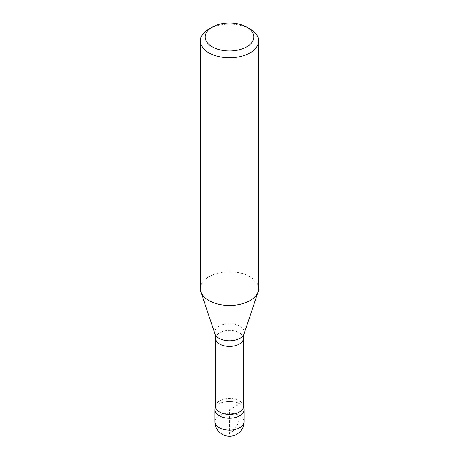 <?xml version="1.0" encoding="UTF-8"?>
<svg xmlns="http://www.w3.org/2000/svg" width="459" height="459" viewBox="0 0 459 459"><rect width="100%" height="100%" fill="white"/><g stroke="black" fill="none" stroke-linecap="round" stroke-linejoin="round"><path stroke-width="0.34" stroke-dasharray="2.29 1.72" d="M244.073 409.801A14.573 8.411 0 0 0 239.805 403.851A14.573 8.411 0 0 0 223.923 402.027A14.573 8.411 0 0 0 214.927 409.801M208.891 29.043A29.146 16.828 180 0 1 250.109 29.037M200.353 288.648A29.146 16.828 180 0 1 218.346 273.099A29.146 16.828 180 0 1 250.109 276.748A29.146 16.828 180 0 1 258.647 288.648M215.655 406.433A13.845 7.992 180 0 1 215.764 405.435A13.845 7.992 180 0 1 225.013 398.871A13.845 7.992 180 0 1 239.288 400.782A13.845 7.992 180 0 1 243.236 405.435A13.845 7.992 180 0 1 243.345 406.433M215.042 408.751A14.573 8.411 180 0 1 224.778 401.843A14.573 8.411 180 0 1 239.805 403.851A14.573 8.411 180 0 1 243.958 408.751M239.805 403.851L239.805 415.751C240.264 421.368 234.601 431.185 229.5 433.6L229.5 409.801L239.805 403.851M214.927 421.701A14.573 8.411 180 0 1 223.923 413.926A14.573 8.411 180 0 1 239.805 415.751A14.573 8.411 180 0 1 244.073 421.701M215.655 338.409A13.845 7.992 180 0 1 224.204 331.025A13.845 7.992 180 0 1 239.288 332.758A13.845 7.992 180 0 1 243.345 338.409M214.932 333.871A14.837 8.566 180 0 1 222.54 324.679A14.837 8.566 180 0 1 239.994 326.188A14.837 8.566 180 0 1 244.068 333.871M215.764 405.435L215.655 405.934M243.236 405.435L243.345 405.934"/><path stroke-width="0.69" d="M214.927 421.701L214.927 409.801A14.573 8.411 0 0 0 229.5 418.212A14.573 8.411 0 0 0 244.073 409.801L244.073 421.701A14.573 8.411 180 0 1 235.077 429.469A14.573 8.411 180 0 1 219.195 427.65A14.573 8.411 180 0 1 214.927 421.701L214.927 421.701A14.573 14.573 0 0 0 222.213 434.317A14.573 14.573 0 0 0 244.073 421.701M250.109 29.043L246.672 27.058A24.287 14.022 180 0 1 246.672 46.887A24.287 14.022 180 0 1 212.328 46.887A24.287 14.022 180 0 1 212.328 27.058A24.287 14.022 180 0 1 246.672 27.058L250.109 29.037A29.146 16.828 180 0 1 250.109 29.043A29.146 16.828 180 0 1 258.647 40.937A29.146 16.828 180 0 1 240.654 56.486A29.146 16.828 180 0 1 208.891 52.837A29.146 16.828 180 0 1 200.353 40.937A29.146 16.828 180 0 1 208.891 29.043L212.328 27.058M258.647 40.937L258.647 288.648A29.146 16.828 180 0 1 258.119 291.838A29.146 16.828 180 0 1 238.043 304.736A29.146 16.828 180 0 1 208.891 300.547A29.146 16.828 180 0 1 200.881 291.838A29.146 16.828 180 0 1 200.353 288.648L200.353 40.937M243.345 406.433A13.845 7.992 180 0 1 229.5 414.425A13.845 7.992 180 0 1 215.655 406.433L215.655 338.409A13.845 7.992 180 0 0 229.5 346.402A13.845 7.992 180 0 0 243.345 338.409L243.345 406.433M243.345 405.934L243.958 408.751A14.573 8.411 180 0 1 229.5 418.212A14.573 8.411 180 0 1 215.042 408.751L215.655 405.934M243.345 338.409L244.068 333.871A14.837 8.566 180 0 1 229.5 340.813A14.837 8.566 180 0 1 214.932 333.871L215.655 338.409M244.068 333.871L258.119 291.838M214.932 333.871L200.881 291.838"/></g></svg>
